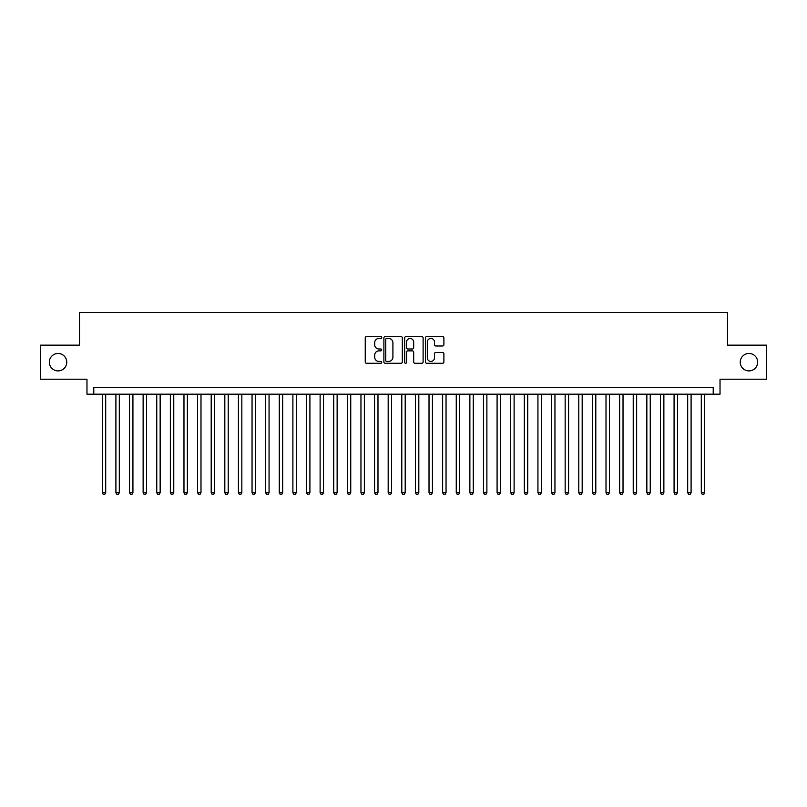 <?xml version="1.0" encoding="UTF-8"?>
<svg xmlns="http://www.w3.org/2000/svg" width="807" height="807" viewBox="0 0 807 807"><rect width="100%" height="100%" fill="white"/><g stroke="black" fill="none" stroke-linecap="round" stroke-linejoin="round"><path stroke-width="1.21" d="M381.721 337.497A0.938 0.938 0 0 0 380.783 336.569L366.59 336.569A1.332 1.332 0 0 0 365.248 337.901L365.248 361.96A1.332 1.332 0 0 0 366.59 363.291L380.783 363.291A0.938 0.938 0 0 0 381.721 362.353A0.938 0.938 0 0 0 380.783 361.425L378.947 361.425A4.277 4.277 0 0 1 374.67 357.148L374.67 355.141A4.277 4.277 0 0 1 378.947 350.863L380.783 350.863A0.938 0.938 0 0 0 381.721 349.925A0.938 0.938 0 0 0 380.783 348.997L378.947 348.997A4.277 4.277 0 0 1 374.67 344.72L374.67 342.713A4.277 4.277 0 0 1 378.947 338.436L380.783 338.436A0.938 0.938 0 0 0 381.721 337.497M740.241 362.182A8.716 8.716 0 0 0 748.957 370.897A8.716 8.716 0 0 0 757.662 362.182A8.716 8.716 0 0 0 748.957 353.466A8.716 8.716 0 0 0 740.241 362.182M49.338 362.182A8.716 8.716 0 0 0 58.043 370.897A8.716 8.716 0 0 0 66.759 362.182A8.716 8.716 0 0 0 58.043 353.466A8.716 8.716 0 0 0 49.338 362.182M442.549 345.991A1.332 1.332 0 0 0 443.89 344.65L443.89 337.901A1.332 1.332 0 0 0 442.549 336.569L426.782 336.569A1.332 1.332 0 0 0 425.45 337.901L425.45 361.96A1.332 1.332 0 0 0 426.782 363.291L442.549 363.291A1.332 1.332 0 0 0 443.89 361.96L443.89 353.809A1.332 1.332 0 0 0 442.549 352.467L435.8 352.467A1.332 1.332 0 0 0 434.469 353.809L434.469 357.844A3.571 3.571 0 0 1 430.898 361.425A3.571 3.571 0 0 1 427.317 357.844L427.317 342.017A3.571 3.571 0 0 1 430.898 338.436A3.571 3.571 0 0 1 434.469 342.017L434.469 344.65A1.332 1.332 0 0 0 435.8 345.991L442.549 345.991M713.217 394.179L720.026 394.179L720.026 379.199L766.65 379.199L766.65 345.164L727.511 345.164L727.511 312.491L79.49 312.491L79.49 345.164L40.35 345.164L40.35 379.199L86.974 379.199L86.974 394.179L713.217 394.179L713.217 387.37L93.783 387.37L93.783 394.179M402.33 337.901A1.332 1.332 0 0 0 400.998 336.569L385.221 336.569A1.332 1.332 0 0 0 383.89 337.901L383.89 361.96A1.332 1.332 0 0 0 385.221 363.291L400.998 363.291A1.332 1.332 0 0 0 402.33 361.96L402.33 337.901M406.002 336.569L421.779 336.569A1.332 1.332 0 0 1 423.11 337.901L423.11 361.96A1.332 1.332 0 0 1 421.779 363.291L415.03 363.291A1.332 1.332 0 0 1 413.688 361.96L413.688 352.205A1.332 1.332 0 0 0 412.357 350.863L407.878 350.863A1.332 1.332 0 0 0 406.536 352.205L406.536 362.353A0.938 0.938 0 0 1 405.608 363.291A0.938 0.938 0 0 1 404.67 362.353L404.67 337.901A1.332 1.332 0 0 1 406.002 336.569M386.694 338.436A0.938 0.938 0 0 0 385.756 339.374L385.756 360.487A0.938 0.938 0 0 0 386.694 361.425L388.631 361.425A4.277 4.277 0 0 0 392.908 357.148L392.908 342.713A4.277 4.277 0 0 0 388.631 338.436L386.694 338.436M413.688 342.077A3.571 3.571 0 0 0 410.117 338.506A3.571 3.571 0 0 0 406.536 342.077L406.536 347.656A1.332 1.332 0 0 0 407.878 348.997L412.357 348.997A1.332 1.332 0 0 0 413.688 347.656L413.688 342.077M102.297 394.179L102.297 492.734L105.697 492.734L105.697 394.179M105.697 492.734L104.678 494.509L103.316 494.509L102.297 492.734M115.905 394.179L115.905 492.734L119.315 492.734L119.315 394.179M119.315 492.734L118.286 494.509L116.924 494.509L115.905 492.734M129.524 394.179L129.524 492.734L132.923 492.734L132.923 394.179M132.923 492.734L131.904 494.509L130.542 494.509L129.524 492.734M143.132 394.179L143.132 492.734L146.541 492.734L146.541 394.179M146.541 492.734L145.512 494.509L144.16 494.509L143.132 492.734M156.75 394.179L156.75 492.734L160.149 492.734L160.149 394.179M160.149 492.734L159.13 494.509L157.769 494.509L156.75 492.734M170.358 394.179L170.358 492.734L173.767 492.734L173.767 394.179M173.767 492.734L172.748 494.509L171.387 494.509L170.358 492.734M183.976 394.179L183.976 492.734L187.375 492.734L187.375 394.179M187.375 492.734L186.356 494.509L184.995 494.509L183.976 492.734M197.594 394.179L197.594 492.734L200.993 492.734L200.993 394.179M200.993 492.734L199.975 494.509L198.613 494.509L197.594 492.734M211.202 394.179L211.202 492.734L214.612 492.734L214.612 394.179M214.612 492.734L213.583 494.509L212.221 494.509L211.202 492.734M224.82 394.179L224.82 492.734L228.22 492.734L228.22 394.179M228.22 492.734L227.201 494.509L225.839 494.509L224.82 492.734M238.428 394.179L238.428 492.734L241.838 492.734L241.838 394.179M241.838 492.734L240.819 494.509L239.457 494.509L238.428 492.734M252.046 394.179L252.046 492.734L255.446 492.734L255.446 394.179M255.446 492.734L254.427 494.509L253.065 494.509L252.046 492.734M265.664 394.179L265.664 492.734L269.064 492.734L269.064 394.179M269.064 492.734L268.045 494.509L266.683 494.509L265.664 492.734M279.272 394.179L279.272 492.734L282.672 492.734L282.672 394.179M282.672 492.734L281.653 494.509L280.291 494.509L279.272 492.734M292.891 394.179L292.891 492.734L296.29 492.734L296.29 394.179M296.29 492.734L295.271 494.509L293.909 494.509L292.891 492.734M306.499 394.179L306.499 492.734L309.908 492.734L309.908 394.179M309.908 492.734L308.879 494.509L307.517 494.509L306.499 492.734M320.117 394.179L320.117 492.734L323.516 492.734L323.516 394.179M323.516 492.734L322.497 494.509L321.136 494.509L320.117 492.734M333.725 394.179L333.725 492.734L337.134 492.734L337.134 394.179M337.134 492.734L336.115 494.509L334.754 494.509L333.725 492.734M347.343 394.179L347.343 492.734L350.742 492.734L350.742 394.179M350.742 492.734L349.724 494.509L348.362 494.509L347.343 492.734M360.961 394.179L360.961 492.734L364.361 492.734L364.361 394.179M364.361 492.734L363.342 494.509L361.98 494.509L360.961 492.734M374.569 394.179L374.569 492.734L377.979 492.734L377.979 394.179M377.979 492.734L376.95 494.509L375.588 494.509L374.569 492.734M388.187 394.179L388.187 492.734L391.587 492.734L391.587 394.179M391.587 492.734L390.568 494.509L389.206 494.509L388.187 492.734M401.795 394.179L401.795 492.734L405.205 492.734L405.205 394.179M405.205 492.734L404.176 494.509L402.824 494.509L401.795 492.734M415.413 394.179L415.413 492.734L418.813 492.734L418.813 394.179M418.813 492.734L417.794 494.509L416.432 494.509L415.413 492.734M429.021 394.179L429.021 492.734L432.431 492.734L432.431 394.179M432.431 492.734L431.412 494.509L430.05 494.509L429.021 492.734M442.64 394.179L442.64 492.734L446.039 492.734L446.039 394.179M446.039 492.734L445.02 494.509L443.658 494.509L442.64 492.734M456.258 394.179L456.258 492.734L459.657 492.734L459.657 394.179M459.657 492.734L458.638 494.509L457.276 494.509L456.258 492.734M469.866 394.179L469.866 492.734L473.275 492.734L473.275 394.179M473.275 492.734L472.246 494.509L470.885 494.509L469.866 492.734M483.484 394.179L483.484 492.734L486.883 492.734L486.883 394.179M486.883 492.734L485.864 494.509L484.503 494.509L483.484 492.734M497.092 394.179L497.092 492.734L500.501 492.734L500.501 394.179M500.501 492.734L499.483 494.509L498.121 494.509L497.092 492.734M510.71 394.179L510.71 492.734L514.109 492.734L514.109 394.179M514.109 492.734L513.091 494.509L511.729 494.509L510.71 492.734M524.328 394.179L524.328 492.734L527.728 492.734L527.728 394.179M527.728 492.734L526.709 494.509L525.347 494.509L524.328 492.734M537.936 394.179L537.936 492.734L541.336 492.734L541.336 394.179M541.336 492.734L540.317 494.509L538.955 494.509L537.936 492.734M551.554 394.179L551.554 492.734L554.954 492.734L554.954 394.179M554.954 492.734L553.935 494.509L552.573 494.509L551.554 492.734M565.162 394.179L565.162 492.734L568.572 492.734L568.572 394.179M568.572 492.734L567.543 494.509L566.181 494.509L565.162 492.734M578.78 394.179L578.78 492.734L582.18 492.734L582.18 394.179M582.18 492.734L581.161 494.509L579.799 494.509L578.78 492.734M592.388 394.179L592.388 492.734L595.798 492.734L595.798 394.179M595.798 492.734L594.779 494.509L593.417 494.509L592.388 492.734M606.007 394.179L606.007 492.734L609.406 492.734L609.406 394.179M609.406 492.734L608.387 494.509L607.025 494.509L606.007 492.734M619.625 394.179L619.625 492.734L623.024 492.734L623.024 394.179M623.024 492.734L622.005 494.509L620.644 494.509L619.625 492.734M633.233 394.179L633.233 492.734L636.642 492.734L636.642 394.179M636.642 492.734L635.613 494.509L634.252 494.509L633.233 492.734M646.851 394.179L646.851 492.734L650.25 492.734L650.25 394.179M650.25 492.734L649.232 494.509L647.87 494.509L646.851 492.734M660.459 394.179L660.459 492.734L663.868 492.734L663.868 394.179M663.868 492.734L662.84 494.509L661.488 494.509L660.459 492.734M674.077 394.179L674.077 492.734L677.477 492.734L677.477 394.179M677.477 492.734L676.458 494.509L675.096 494.509L674.077 492.734M687.685 394.179L687.685 492.734L691.095 492.734L691.095 394.179M691.095 492.734L690.076 494.509L688.714 494.509L687.685 492.734M701.303 394.179L701.303 492.734L704.703 492.734L704.703 394.179M704.703 492.734L703.684 494.509L702.322 494.509L701.303 492.734"/></g></svg>
